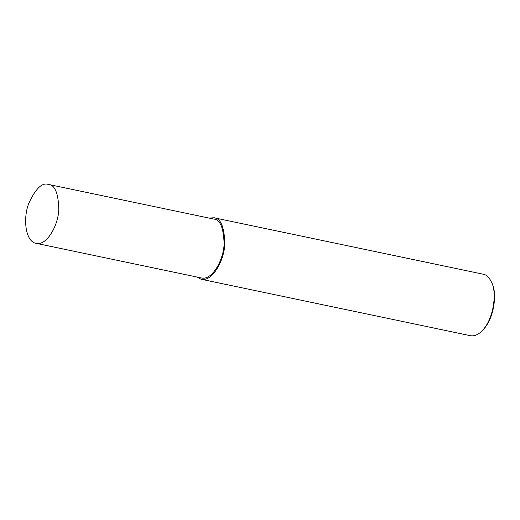 <?xml version="1.0" encoding="UTF-8"?>
<svg xmlns="http://www.w3.org/2000/svg" width="520" height="520" viewBox="0 0 520 520"><rect width="100%" height="100%" fill="white"/><g stroke="black" fill="none" stroke-linecap="round" stroke-linejoin="round"><path stroke-width="0.78" d="M196.755 276.998L201.097 279.24L470.36 335.686C474.116 336.375 477.887 334.893 481.669 331.233C494.371 318.819 496.665 292.032 491.816 282.834C489.379 277.531 486.525 274.658 483.243 274.216L213.98 217.769L209.105 218.088M481.669 331.233L482.56 330.369C494.728 318.468 496.925 292.799 492.284 283.985L491.816 282.834M201.097 279.24C212.459 282.224 224.679 259.642 224.816 243.334C224.269 226.792 220.656 218.27 213.98 217.769M36.069 243.308L201.364 277.959C212.251 280.82 223.964 259.175 224.094 243.549C223.574 227.695 220.109 219.531 213.714 219.05L47.931 184.314C41.925 182.553 35.594 188.786 28.945 203.014C22.971 217.237 24.966 241.508 36.069 243.308C46.956 246.168 58.669 224.53 58.806 208.904C58.279 193.044 54.815 184.88 48.419 184.399"/></g></svg>
